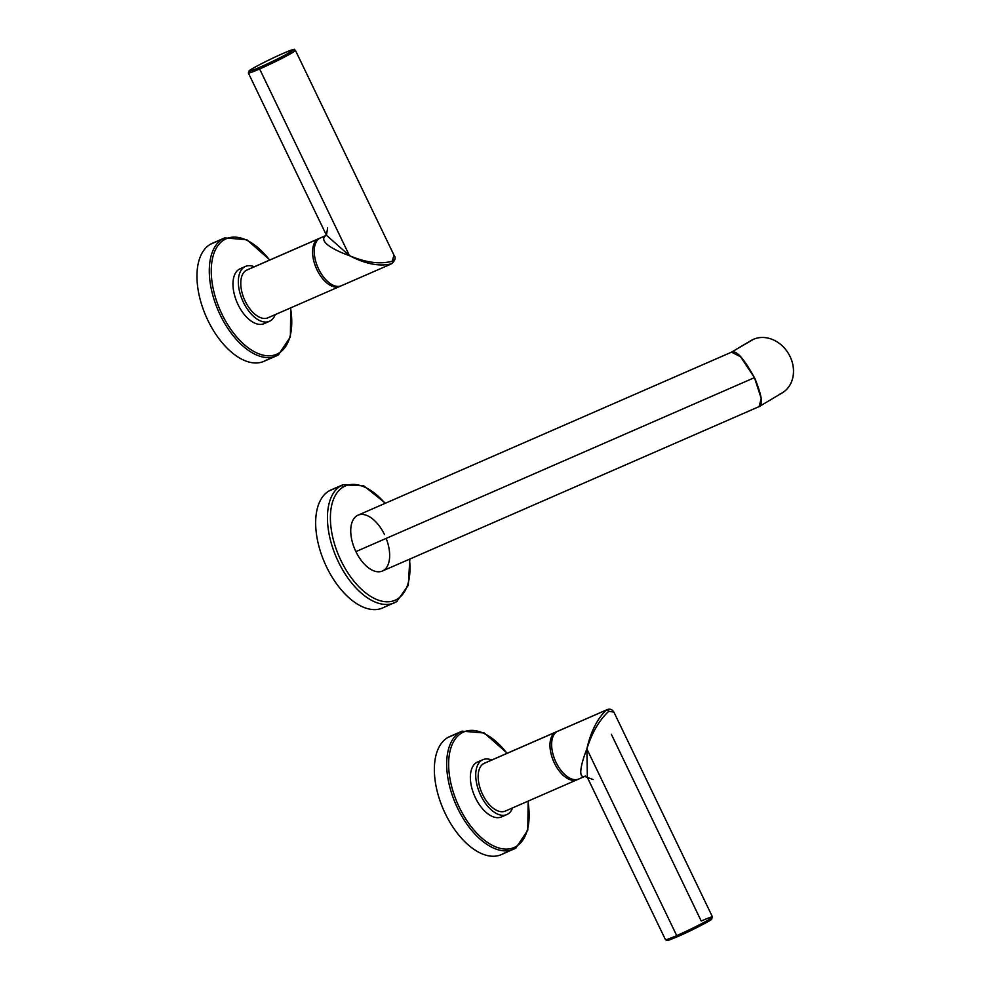 <?xml version="1.0" encoding="UTF-8"?>
<svg xmlns="http://www.w3.org/2000/svg" width="990" height="990" viewBox="0 0 990 990"><rect width="100%" height="100%" fill="white"/><g stroke="black" fill="none" stroke-linecap="round" stroke-linejoin="round"><path stroke-width="1.49" d="M759.082 406.618L382.387 571.032A30.467 16.545 -113.6 0 1 355.893 551.616L754.442 377.66L355.893 551.616A30.467 16.545 -113.6 0 1 358.009 515.184L731.523 352.168L740.557 356.746L754.442 377.66L761.211 398.45L759.082 406.618L761.211 398.45L754.442 377.66L740.557 356.746L731.523 352.168M779.786 394.131A30.467 25.517 -120.7 0 0 790.045 356.499A30.467 25.517 -120.7 0 0 753.415 339.322A30.467 25.517 -120.7 0 0 748.824 342.045M731.276 352.292L751.026 340.535A30.467 25.517 59.3 0 1 753.415 339.322L731.4 352.217L753.415 339.322A30.467 25.517 59.3 0 1 789.327 355.076A30.467 25.517 59.3 0 1 782.174 392.919L759.404 406.457M758.538 406.766C763.463 406.296 762.288 396.953 755.024 378.762C744.641 359.58 737.018 350.646 732.167 351.957C737.018 350.646 744.641 359.58 755.024 378.762C762.288 396.953 763.463 406.296 758.538 406.766M384.689 606.907A64.412 34.984 -113.6 0 1 326.564 566.936A64.412 34.984 -113.6 0 1 328.915 491.003A64.412 34.984 -113.6 0 1 333.284 489.11M340.709 485.867A64.412 34.984 66.4 0 0 337.417 559.808A64.412 34.984 66.4 0 0 394.354 602.848A64.412 34.984 66.4 0 0 396.483 601.759A64.412 34.984 -113.6 0 1 394.354 602.848A64.412 34.984 -113.6 0 1 337.417 559.808A64.412 34.984 -113.6 0 1 340.709 485.867L328.915 491.003L340.709 485.867A2.091 1.745 59.3 0 1 343.221 487.043A62.321 33.858 -113.6 0 1 385.085 503.365A62.321 33.858 66.4 0 0 343.221 487.043A62.321 33.858 66.4 0 0 340.944 560.501A62.321 33.858 66.4 0 0 397.188 599.173A62.321 33.858 -113.6 0 1 340.944 560.501A62.321 33.858 -113.6 0 1 343.221 487.043A2.091 1.745 -120.7 0 0 340.709 485.867A64.412 34.984 -113.6 0 1 342.825 484.778A64.412 34.984 66.4 0 0 340.709 485.867M409.848 559.041L408.288 585.313L396.644 601.673A2.091 1.745 59.3 0 1 396.483 601.759A2.091 1.745 -120.7 0 0 397.188 599.173A62.321 33.858 66.4 0 0 409.452 559.214A62.321 33.858 -113.6 0 1 397.188 599.173A2.091 1.745 59.3 0 1 396.644 601.673L382.573 607.984A64.412 34.984 -113.6 0 1 325.636 564.956A64.412 34.984 -113.6 0 1 328.915 491.003A64.412 34.984 -113.6 0 1 331.044 489.914L342.825 484.778L363.726 485.818L385.469 503.205M384.504 534.6A30.467 16.545 66.4 0 0 357.006 515.703A30.467 16.545 66.4 0 0 355.893 551.616A30.467 16.545 66.4 0 0 382.387 571.032A30.467 16.545 66.4 0 0 386.162 538.399M321.379 237.551A26.111 14.182 66.4 0 0 319.609 238.318A26.111 14.182 66.4 0 0 318.656 269.094A26.111 14.182 66.4 0 0 342.231 285.306M390.765 264.181L341.364 285.751A26.111 14.182 -113.6 0 1 318.285 268.302A26.111 14.182 -113.6 0 1 319.609 238.318L325.883 235.533L319.609 238.318A26.111 14.182 -113.6 0 1 320.475 237.872L326.428 235.286M391.916 263.538L393.946 259.677M325.512 235.744C318.112 241.733 335.016 250.619 349.47 255.655C365.52 264.045 379.541 266.756 391.52 263.786A2.091 1.745 -120.7 0 0 392.226 261.212C380.16 264.503 365.904 262.647 349.47 255.655L259.627 68.966A26.111 1.497 -25.7 0 0 283.685 57.457A26.111 1.497 -25.7 0 0 295.416 50.354A26.111 1.497 154.3 0 1 283.685 57.457A26.111 1.497 154.3 0 1 259.627 68.966L349.47 255.655L326.44 235.249L349.47 255.655C335.016 250.619 318.112 241.733 325.512 235.744A6.262 5.247 -120.7 0 0 325.858 235.583A6.262 5.247 59.3 0 1 325.512 235.744M259.677 67.332A24.725 1.411 154.3 0 1 252.264 68.731A24.725 1.411 154.3 0 1 282.892 53.522A24.725 1.411 154.3 0 1 290.305 52.123A24.725 1.411 154.3 0 1 259.677 67.332A24.725 1.411 -25.7 0 0 290.305 52.123A24.725 1.411 -25.7 0 0 282.892 53.522A1.398 0.755 -113.6 0 1 282.93 53.51A1.398 0.755 66.4 0 0 282.892 53.522A24.725 1.411 -25.7 0 0 252.264 68.731A24.725 1.411 -25.7 0 0 259.677 67.332A1.398 0.755 66.4 0 0 259.627 68.966A1.398 0.755 -113.6 0 1 259.677 67.332M327.616 228.009L326.44 235.249L248.354 73A26.111 1.497 -25.7 0 0 259.627 68.966A26.111 1.497 154.3 0 1 248.354 73L249.096 70.81C250.519 69.127 269.899 59.128 282.93 53.51C300.094 46.58 292.273 50.193 295.416 50.354L393.983 255.172L392.226 261.212C380.16 264.503 365.904 262.647 349.47 255.655C365.52 264.045 379.541 266.756 391.52 263.786L391.693 263.699C395.257 260.407 396.012 257.561 393.983 255.172L392.226 261.212A2.091 1.745 59.3 0 1 391.52 263.786M325.995 235.496L326.193 234.593M241.152 268.389A29.948 16.261 66.4 0 0 239.135 269.28A29.948 16.261 66.4 0 0 238.033 304.574A29.948 16.261 66.4 0 0 265.06 323.148M318.817 238.602A26.111 14.182 66.4 0 1 319.659 238.293A26.111 14.182 66.4 0 0 317.951 239.048A26.111 14.182 66.4 0 0 316.973 269.775A26.111 14.182 66.4 0 0 340.511 286.06A26.111 14.182 66.4 0 1 339.706 286.469A26.111 14.182 66.4 0 1 316.627 269.02A26.111 14.182 66.4 0 1 317.951 239.048L246.151 270.381A26.111 14.182 -113.6 0 1 247.005 269.948L318.817 238.602A26.111 14.182 66.4 0 0 317.951 239.048L246.151 270.381A26.111 14.182 66.4 0 0 245.198 301.17A26.111 14.182 66.4 0 0 268.76 317.369M339.706 286.469L267.894 317.815A26.111 14.182 -113.6 0 1 244.815 300.366A26.111 14.182 -113.6 0 1 246.151 270.381A26.111 14.182 66.4 0 1 247.921 269.614M269.428 321.317L264.07 323.656A29.948 16.261 -113.6 0 1 237.6 303.658A29.948 16.261 -113.6 0 1 239.135 269.28L244.493 266.941A29.948 16.261 66.4 0 0 242.958 301.319A29.948 16.261 66.4 0 0 269.428 321.317A29.948 16.261 66.4 0 0 270.418 320.81A29.948 16.261 66.4 0 0 275.195 314.622A29.948 16.261 -113.6 0 1 270.418 320.81A29.948 16.261 -113.6 0 1 243.392 302.235A29.948 16.261 -113.6 0 1 244.493 266.941A29.948 16.261 -113.6 0 1 254.306 266.756A29.948 16.261 66.4 0 0 245.471 266.434A29.948 16.261 66.4 0 0 244.493 266.941L239.135 269.28A29.948 16.261 -113.6 0 1 240.112 268.773L245.471 266.434M278.784 353.17A63.026 34.229 66.4 0 0 290.503 307.94A63.026 34.229 66.4 0 1 278.784 353.17A1.398 1.163 59.3 0 1 278.326 354.89A64.412 34.984 -113.6 0 1 276.198 355.979A64.412 34.984 66.4 0 0 278.326 354.89A1.398 1.163 -120.7 0 0 278.784 353.17A63.026 34.229 66.4 0 1 221.921 314.065A63.026 34.229 66.4 0 1 224.223 239.778A63.026 34.229 66.4 0 0 221.921 314.065A63.026 34.229 66.4 0 0 278.784 353.17M214.583 242.463A64.412 34.984 66.4 0 0 210.214 244.369L222.54 238.998A64.412 34.984 -113.6 0 1 224.668 237.909A64.412 34.984 66.4 0 0 222.54 238.998A1.398 1.163 59.3 0 1 224.223 239.778A63.026 34.229 66.4 0 1 269.614 260.073A63.026 34.229 66.4 0 0 224.223 239.778A1.398 1.163 -120.7 0 0 222.54 238.998L210.214 244.369A64.412 34.984 66.4 0 0 207.863 320.302A64.412 34.984 66.4 0 0 266.001 360.261L273.958 356.796L266.001 360.261M290.751 307.841L290.379 336.922L278.425 354.828L276.198 355.979A64.412 34.984 -113.6 0 1 219.26 312.939A64.412 34.984 -113.6 0 1 222.54 238.998A64.412 34.984 66.4 0 0 219.26 312.939A64.412 34.984 66.4 0 0 276.198 355.979L263.872 361.35A64.412 34.984 -113.6 0 1 206.935 318.322A64.412 34.984 -113.6 0 1 210.214 244.369A64.412 34.984 -113.6 0 1 212.343 243.28L224.668 237.909L246.856 239.728L269.849 259.974M558.781 730.818A26.111 14.182 66.4 0 0 557.011 731.585A26.111 14.182 66.4 0 0 556.058 762.374A26.111 14.182 66.4 0 0 579.62 778.573M587.379 777.447L584.706 776.42L578.754 779.019A26.111 14.182 -113.6 0 1 555.675 761.57A26.111 14.182 -113.6 0 1 557.011 731.585L606.301 710.065C597.156 718.926 590.683 731.882 586.86 748.923C581.427 762.634 577.071 779.798 585.511 775.999C577.071 779.798 581.427 762.634 586.872 748.923C592.032 732.513 599.358 719.953 608.813 711.253L613.924 712.169C612.191 709.397 609.927 708.555 607.13 709.644L557.011 731.585A26.111 14.182 -113.6 0 1 557.865 731.152L606.301 710.065A2.091 1.745 59.3 0 1 608.813 711.253L613.924 712.169L712.503 916.988A26.111 1.497 154.3 0 1 700.771 924.091A26.111 1.497 154.3 0 1 676.715 935.6L586.872 748.923L676.715 935.6A26.111 1.497 154.3 0 1 665.441 939.634A26.111 1.497 -25.7 0 0 676.715 935.6A26.111 1.497 -25.7 0 0 700.771 924.091A26.111 1.497 -25.7 0 0 712.503 916.988A26.111 1.497 -25.7 0 0 701.229 921.022L611.387 734.345M709.385 919.351A24.725 1.411 154.3 0 1 704.756 923.435A24.725 1.411 154.3 0 1 677.964 936.466A1.398 0.755 -113.6 0 1 677.927 936.49C666.035 941.515 668.114 940.191 666.802 940.5L665.441 939.634L587.355 777.398L586.872 748.923L587.355 777.398L593.047 779.538M712.503 916.988L711.228 919.586C712.676 919.351 692.22 930.414 677.927 936.49A1.398 0.755 -113.6 0 1 676.715 935.6A1.398 0.755 66.4 0 0 677.927 936.49A1.398 0.755 66.4 0 0 677.964 936.466M606.301 710.065C597.156 718.926 590.683 731.882 586.872 748.923C592.032 732.513 599.358 719.953 608.813 711.253A2.091 1.745 -120.7 0 0 606.301 710.065M478.554 761.657A29.948 16.261 66.4 0 0 476.524 762.548A29.948 16.261 66.4 0 0 475.435 797.841A29.948 16.261 66.4 0 0 502.45 816.416M555.341 732.315A26.111 14.182 66.4 0 0 554.375 763.043A26.111 14.182 66.4 0 0 577.913 779.328A26.111 14.182 66.4 0 1 577.096 779.736A26.111 14.182 66.4 0 1 554.016 762.288A26.111 14.182 66.4 0 1 555.341 732.315L483.541 763.649L555.341 732.315A26.111 14.182 66.4 0 1 557.061 731.56A26.111 14.182 66.4 0 0 556.207 731.87A26.111 14.182 66.4 0 0 555.341 732.315M577.096 779.736L505.296 811.082A26.111 14.182 -113.6 0 1 482.204 793.634A26.111 14.182 -113.6 0 1 483.541 763.649A26.111 14.182 -113.6 0 1 484.395 763.216L556.207 731.87M481.882 760.209A29.948 16.261 -113.6 0 1 491.696 760.023A29.948 16.261 66.4 0 0 482.873 759.701A29.948 16.261 66.4 0 0 481.882 760.209A29.948 16.261 66.4 0 0 480.36 794.586A29.948 16.261 66.4 0 0 506.831 814.584A29.948 16.261 66.4 0 0 507.808 814.077A29.948 16.261 -113.6 0 1 480.793 795.502A29.948 16.261 -113.6 0 1 481.882 760.209L476.524 762.548L481.882 760.209M512.585 807.89A29.948 16.261 -113.6 0 1 507.808 814.077A29.948 16.261 66.4 0 0 512.585 807.89M485.31 762.882A26.111 14.182 66.4 0 0 483.541 763.649A26.111 14.182 66.4 0 0 482.588 794.438A26.111 14.182 66.4 0 0 506.15 810.637M506.831 814.584L501.46 816.923A29.948 16.261 -113.6 0 1 475.002 796.925A29.948 16.261 -113.6 0 1 476.524 762.548A29.948 16.261 -113.6 0 1 477.514 762.04L482.873 759.701M451.972 735.743A64.412 34.984 66.4 0 0 447.616 737.637L459.942 732.266A1.398 1.163 59.3 0 1 461.612 733.046A63.026 34.229 66.4 0 1 507.004 753.341A63.026 34.229 66.4 0 0 461.612 733.046A63.026 34.229 66.4 0 0 459.311 807.333A63.026 34.229 66.4 0 0 516.186 846.438A63.026 34.229 66.4 0 0 527.893 801.207A63.026 34.229 66.4 0 1 516.186 846.438A1.398 1.163 59.3 0 1 515.827 848.096A1.398 1.163 -120.7 0 0 516.186 846.438A63.026 34.229 66.4 0 1 459.311 807.333A63.026 34.229 66.4 0 1 461.612 733.046A1.398 1.163 -120.7 0 0 459.942 732.266A64.412 34.984 66.4 0 0 456.65 806.207A64.412 34.984 66.4 0 0 513.587 849.247A64.412 34.984 66.4 0 0 515.716 848.158A1.398 1.163 -120.7 0 0 515.827 848.096A1.398 1.163 59.3 0 1 515.716 848.158A64.412 34.984 -113.6 0 1 513.587 849.247A64.412 34.984 -113.6 0 1 456.65 806.207A64.412 34.984 -113.6 0 1 459.942 732.266L447.616 737.637A64.412 34.984 66.4 0 0 445.265 813.57A64.412 34.984 66.4 0 0 503.39 853.541L511.347 850.063L503.39 853.541M528.14 801.108L527.781 830.189L515.827 848.096L501.274 854.63A64.412 34.984 -113.6 0 1 444.324 811.59A64.412 34.984 -113.6 0 1 447.616 737.637A64.412 34.984 -113.6 0 1 449.732 736.548L462.058 731.177A64.412 34.984 66.4 0 0 459.942 732.266A64.412 34.984 -113.6 0 1 462.058 731.177L484.259 732.996L507.251 753.241"/></g></svg>
